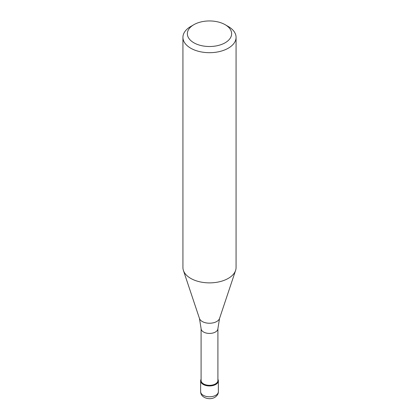 <?xml version="1.0" encoding="UTF-8"?>
<svg xmlns="http://www.w3.org/2000/svg" width="419" height="419" viewBox="0 0 419 419"><rect width="100%" height="100%" fill="white"/><g stroke="black" fill="none" stroke-linecap="round" stroke-linejoin="round"><path stroke-width="0.63" d="M215.764 384.448A8.857 5.112 180 0 1 206.111 385.553A8.857 5.112 180 0 1 200.643 380.829A8.857 5.112 180 0 1 201.089 379.237A8.857 5.112 0 0 0 204.86 385.187A8.857 5.112 0 0 0 215.764 384.448A8.857 5.112 0 0 0 217.911 379.237A8.857 5.112 180 0 1 218.357 380.829A8.857 5.112 180 0 1 215.764 384.448M201.089 380.468A8.411 4.855 0 0 0 206.279 384.956A8.411 4.855 0 0 0 215.45 383.904A8.411 4.855 0 0 0 217.911 380.468L217.911 328.569A8.411 4.855 180 0 1 215.45 332.005A8.411 4.855 180 0 1 206.279 333.058A8.411 4.855 180 0 1 201.089 328.569L201.089 380.468M182.93 37.349L182.93 267.537A26.57 15.341 0 0 0 183.412 270.444A26.57 15.341 0 0 0 201.717 282.202A26.57 15.341 0 0 0 228.287 278.384A26.57 15.341 0 0 0 235.588 270.444A26.57 15.341 0 0 0 236.07 267.537L236.07 37.349A26.57 15.341 180 0 1 228.287 48.195A26.57 15.341 180 0 1 199.334 51.521A26.57 15.341 180 0 1 182.93 37.349A26.57 15.341 180 0 1 190.713 26.502L193.845 24.695A22.139 12.785 180 0 1 225.155 24.695A22.139 12.785 180 0 1 225.155 42.769A22.139 12.785 180 0 1 193.845 42.769A22.139 12.785 180 0 1 193.845 24.695L190.713 26.502M225.155 24.695L228.287 26.502A26.57 15.341 180 0 1 236.07 37.349M200.643 391.676A8.857 5.112 0 0 0 206.111 396.4A8.857 5.112 0 0 0 215.764 395.295A8.857 5.112 0 0 0 218.357 391.676C218.446 393.797 217.272 395.677 214.847 397.322C209.647 400.538 200.528 397.809 200.643 391.676L200.643 380.829M201.089 328.569L199.46 318.461A10.224 5.903 0 0 0 206.504 322.986A10.224 5.903 0 0 0 216.728 321.514A10.224 5.903 0 0 0 219.54 318.461L217.911 328.569M218.357 380.829L218.357 391.676M219.54 318.461L235.588 270.444M199.46 318.461L183.412 270.444"/></g></svg>
